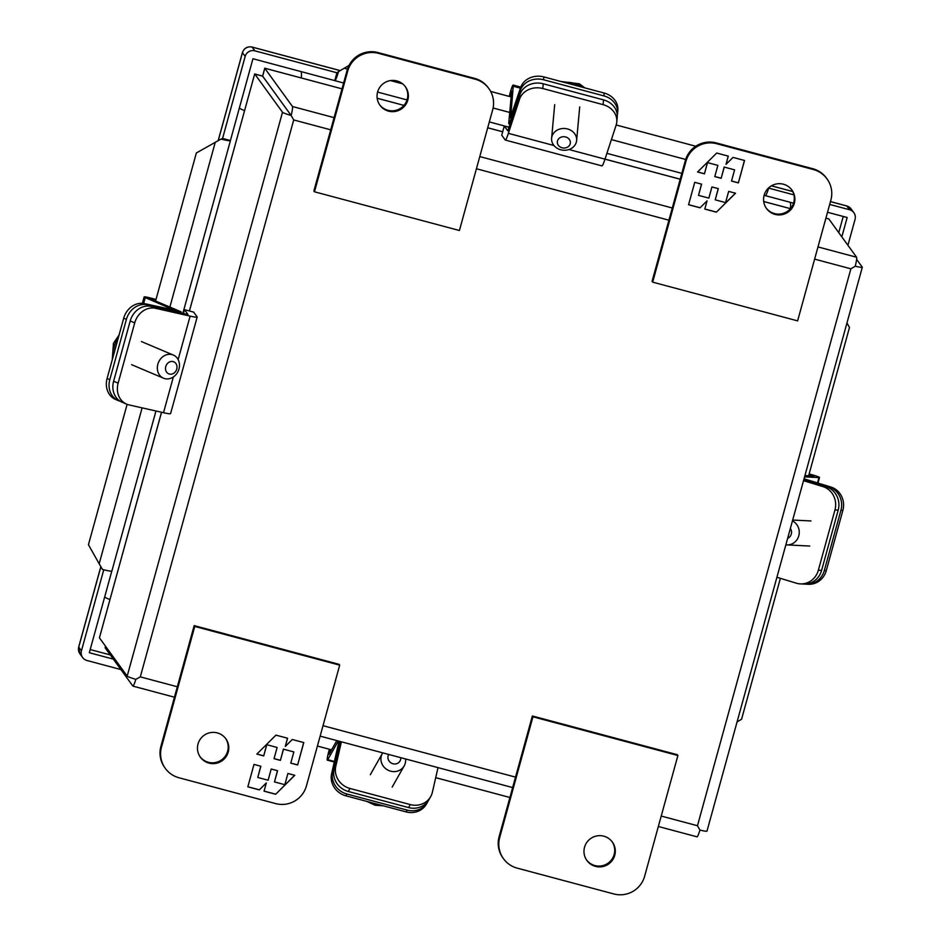 <?xml version="1.0" encoding="UTF-8"?>
<svg xmlns="http://www.w3.org/2000/svg" width="941" height="941" viewBox="0 0 941 941"><rect width="100%" height="100%" fill="white"/><g stroke="black" fill="none" stroke-linecap="round" stroke-linejoin="round"><path stroke-width="1.41" d="M175.238 310.542L145.232 297.579A8.645 0.682 -164.6 0 1 144.161 296.921A8.645 0.682 -164.6 0 1 152.595 298.544L155.994 299.473M175.308 310.307L144.585 303.637A18.891 16.209 -67 0 0 123.706 318.199L126.412 319.352A18.891 16.209 -67 0 1 147.29 304.79L176.943 311.495A8.645 0.682 15.4 0 0 181.19 312.047A8.645 0.682 15.4 0 0 180.119 311.4L150.054 298.662L155.877 299.908M120.283 401.278A18.891 16.209 -67 0 1 118.319 400.607L115.614 399.466A18.891 16.209 -67 0 1 107.109 378.47L123.706 318.199M118.319 400.607A18.891 16.209 -67 0 1 109.815 379.623L126.412 319.352M766.233 208.102A15.703 15.574 144.1 0 0 787.782 211.102A15.703 15.574 144.1 0 0 791.64 189.682M652.666 282.147L652.078 281.335L685.342 160.593A25.125 24.925 -35.9 0 1 716.148 142.903L812.777 168.721A25.125 24.925 -35.9 0 1 826.469 178.131L827.057 178.943A25.125 24.925 -35.9 0 1 830.868 200.139L797.615 320.869L652.666 282.147L685.93 161.417A25.125 24.925 -35.9 0 1 716.736 143.726L813.365 169.533A25.125 24.925 -35.9 0 1 827.057 178.943M764.127 195.269A15.703 15.574 -35.9 0 1 791.946 190.094A15.703 15.574 -35.9 0 1 788.37 211.913A15.703 15.574 -35.9 0 1 764.127 195.269M701.598 184.165L694.74 182.331L688.565 204.738L700.069 207.808L707.067 200.868L704.797 209.078L716.395 212.172L735.521 193.223L728.663 191.388L725.57 202.597L715.231 199.833L718.324 188.623L711.937 186.93L708.855 198.128L698.516 195.363L701.598 184.165M731.51 181.06L738.367 182.895L744.543 160.476L733.039 157.406L726.04 164.357L728.299 156.147L716.713 153.042L697.587 171.991L704.444 173.826L707.538 162.628L717.877 165.381L714.784 176.59L721.171 178.296L724.252 167.086L734.592 169.851L731.51 181.06M701.504 184.142L698.516 195.363M718.218 188.6L715.231 199.833M735.38 193.187L716.395 212.172M716.324 212.066L704.821 208.996M700.069 207.808L707.067 200.868M699.998 207.714L688.589 204.656M744.449 160.452L738.367 182.895M738.297 182.789L731.522 180.978M724.252 167.086L734.592 169.851M724.182 166.992L721.171 178.296M721.088 178.19L714.807 176.508M707.538 162.628L717.877 165.381M707.456 162.522L704.444 173.826M704.374 173.72L697.657 171.932M728.205 156.124L726.04 164.357M603.804 836.184A15.703 15.574 -35.9 0 1 608.792 863.885A15.703 15.574 -35.9 0 1 586.796 842.442A15.703 15.574 -35.9 0 1 603.804 836.184M532.947 716.795L499.695 837.525A25.125 24.925 144.1 0 0 517.197 868.131L613.826 893.95A25.125 24.925 144.1 0 0 644.632 876.259L677.896 755.517L532.947 716.795L532.359 715.983L499.106 836.714A25.125 24.925 144.1 0 0 502.917 857.91L503.506 858.733M586.643 860.074A15.703 15.574 144.1 0 0 608.204 863.073A15.703 15.574 144.1 0 0 612.062 841.654M677.896 755.517L677.308 754.706L532.359 715.983M200.127 756.811A15.703 15.574 144.1 0 0 221.688 759.799A15.703 15.574 144.1 0 0 225.546 738.391M165.31 768.362L164.722 767.55A25.125 24.925 -35.9 0 1 160.899 746.354L194.164 625.624L339.101 664.346L339.689 665.158L306.437 785.9A25.125 24.925 -35.9 0 1 275.631 803.59L179.002 777.772A25.125 24.925 -35.9 0 1 161.487 747.166L194.752 626.435L339.689 665.158M198.033 743.966A15.703 15.574 -35.9 0 1 225.852 738.791A15.703 15.574 -35.9 0 1 222.276 760.622A15.703 15.574 -35.9 0 1 198.033 743.966M194.164 625.624L194.752 626.435M290.757 763.139L297.627 764.974L303.79 742.567L292.298 739.497L285.299 746.436L287.558 738.226L275.96 735.133L256.846 754.082L263.703 755.917L266.785 744.707L277.125 747.472L274.043 758.681L280.418 760.387L283.512 749.177L293.851 751.941L290.757 763.139M260.857 766.256L253.999 764.421L247.824 786.829L259.328 789.899L266.315 782.959L264.056 791.169L275.654 794.263L294.78 775.313L287.911 773.478L284.829 784.688L274.49 781.924L277.571 770.714L271.196 769.009L268.114 780.218L257.775 777.454L260.857 766.256M303.696 742.543L297.627 764.974M297.544 764.88L290.781 763.069M283.512 749.177L293.851 751.941M283.429 749.071L280.418 760.387M280.347 760.281L274.066 758.599M266.785 744.707L277.125 747.472M266.715 744.613L263.703 755.917M263.633 755.811L256.905 754.023M287.464 738.203L285.299 746.436M260.763 766.221L257.775 777.454M277.477 770.691L274.49 781.924M294.639 775.278L275.654 794.263M275.584 794.157L264.08 791.087M259.328 789.899L266.315 782.959M259.245 789.793L247.848 786.747M560.718 149.772A12.562 10.88 5.2 0 1 551.614 138.221A12.562 10.88 5.2 0 1 567.529 128.964A12.562 10.88 5.2 0 1 576.633 140.503A12.562 10.88 5.2 0 1 560.718 149.772M565.623 136.963A6.528 5.658 5.2 0 1 568.411 146.525A6.528 5.658 5.2 0 1 557.531 143.62A6.528 5.658 5.2 0 1 565.623 136.963M338.348 740.99L327.739 759.693A8.645 0.835 105 0 1 327.315 760.152A8.645 0.835 105 0 1 329.115 750.2L329.385 749.259M339.042 741.179L331.62 773.678A18.891 17.62 -150.4 0 0 345.841 795.792L346.864 793.992A18.891 17.62 -150.4 0 1 332.644 771.879L339.619 741.332M336.807 740.579L328.938 754.459L329.926 749.401M428.202 800.862A18.891 17.62 -150.4 0 1 427.543 802.167L426.52 803.967A18.891 17.62 -150.4 0 1 406.136 811.907L345.841 795.792M427.543 802.167A18.891 17.62 -150.4 0 1 407.159 810.107L346.864 793.992M438.012 767.621L432.401 792.169A18.891 17.62 -150.4 0 1 430.672 796.627L428.967 799.638A18.891 17.62 -150.4 0 1 408.594 807.578L348.299 791.463A18.891 17.62 -150.4 0 1 334.079 769.35L340.43 741.555M348.299 791.463L349.993 788.464L410.288 804.579L408.594 807.578M430.672 796.627A18.891 17.62 -150.4 0 1 410.288 804.579M341.383 741.802L335.772 766.35L334.079 769.35M349.993 788.464A18.891 17.62 -150.4 0 1 335.772 766.35M396.867 80.938A15.703 15.574 -35.9 0 1 401.854 108.65A15.703 15.574 -35.9 0 1 379.858 87.207A15.703 15.574 -35.9 0 1 396.867 80.938M459.408 230.51L492.672 109.779A25.125 24.925 144.1 0 0 475.158 79.173L378.529 53.355A25.125 24.925 144.1 0 0 347.723 71.046L314.47 191.788L459.408 230.51M379.717 104.839A15.703 15.574 144.1 0 0 401.266 107.839A15.703 15.574 144.1 0 0 405.124 86.419M488.85 88.583L488.261 87.76A25.125 24.925 144.1 0 0 474.57 78.362L377.941 52.543A25.125 24.925 144.1 0 0 347.135 70.234L313.882 190.976L314.47 191.788M173.356 376.953L163.511 412.699L128.999 404.901A18.891 16.209 -67 0 1 126.635 404.136L122.118 402.219A18.891 16.209 -67 0 1 113.614 381.234L130.211 320.963A18.891 16.209 -67 0 1 151.101 306.39L187.977 314.517M130.211 320.963L134.728 322.869L118.131 383.14L113.614 381.234M126.635 404.136A18.891 16.209 -67 0 1 118.131 383.14M163.511 412.699A14.374 1.129 15.4 0 0 170.58 413.64L197.175 317.046A14.374 1.129 -164.6 0 1 190.117 316.117L155.606 308.307L151.101 306.39M187.965 314.47L184.483 309.671L193.67 312.13L197.139 316.929A14.374 1.129 -164.6 0 1 197.175 317.046M134.728 322.869A18.891 16.209 -67 0 1 155.606 308.307M183.377 313.694L184.483 309.671M519.938 94.582L519.503 99.334L508.375 133.34A14.374 1.4 105 0 1 505.317 140.068A14.374 1.4 105 0 1 505.223 139.997L501.753 135.198L504.282 126.023L507.787 130.846L519.938 94.582A18.891 16.362 5.2 0 1 543.228 83.784L603.522 99.887A18.891 16.362 5.2 0 1 617.214 117.26L616.778 122.012A18.891 16.362 5.2 0 1 616.132 125.153L605.004 159.158L568.952 149.525M603.522 99.887L603.087 104.651L542.792 88.536L543.228 83.784M519.503 99.334A18.891 16.362 5.2 0 1 542.792 88.536M601.852 165.816A14.374 1.4 -75 0 0 601.946 165.887A14.374 1.4 -75 0 0 605.004 159.158L680.202 179.237M603.087 104.651A18.891 16.362 5.2 0 1 616.778 122.012M504.282 126.023L509.222 127.353M157.841 364.238A12.562 10.774 -67 0 1 173.309 355.051A12.562 10.774 -67 0 1 178.966 369.013A12.562 10.774 -67 0 1 163.499 378.188A12.562 10.774 -67 0 1 157.841 364.238M176.743 369.072A6.528 5.611 -67 0 1 167.016 372.648A6.528 5.611 -67 0 1 170.003 361.767A6.528 5.611 -67 0 1 176.743 369.072M696.963 836.772A11.762 1.141 -75 0 0 697.046 836.831A11.762 1.141 -75 0 0 699.939 830.08A11.762 0.917 15.4 0 0 706.985 831.138L862.309 267.268A11.762 0.917 -164.6 0 1 855.263 266.209A11.762 1.141 -75 0 0 856.592 257.246L828.903 219.041A12.562 0.988 -164.6 0 0 828.809 218.935L825.916 218.124L828.809 218.935M814.624 259.128L850.876 268.808L697.469 825.739L699.939 830.08L697.469 825.739L661.217 816.047M177.32 686.754L140.303 676.873L135.833 679.367A11.762 1.141 105 0 1 132.94 686.118A11.762 1.141 105 0 1 132.857 686.06L105.169 647.843L105.592 646.326M856.604 259.351L862.274 267.173A11.762 0.917 -164.6 0 1 862.309 267.268M850.876 268.808L855.263 266.209L850.876 268.808M334.079 117.637L292.486 106.521A11.762 1.141 105 0 1 291.157 115.484L293.71 119.942L291.145 115.484A11.762 0.917 -164.6 0 1 282.5 112.261L254.811 74.057L262.633 76.15L291.157 115.484M282.5 112.261L127.188 676.132A11.762 0.917 15.4 0 0 135.833 679.355L140.303 676.873L293.71 119.942L330.726 129.834M105.545 646.267L105.133 647.761A12.562 0.988 15.4 0 0 105.169 647.843M292.486 106.521L264.797 68.317L262.645 76.139L291.145 115.484M264.739 68.187L342.018 88.842L264.762 68.234L263.104 74.257L264.762 68.234A12.562 0.988 15.4 0 0 264.797 68.317M127.188 676.132L99.487 637.916A12.562 1.223 -75 0 1 99.44 637.798L161.511 412.24M263.104 74.257L262.61 76.056A12.562 0.988 15.4 0 0 262.645 76.139A12.562 1.223 -75 0 0 262.563 76.08L254.729 73.998A12.562 1.223 105 0 1 254.811 74.057M105.133 647.761L105.533 646.255M189.447 311L254.682 73.963L189.4 310.989M803.732 479.91L826.151 486.756A18.891 17.761 92.8 0 1 838.196 510.128L821.599 570.399A18.891 17.761 92.8 0 1 803.614 584.055L800.368 583.902A18.891 17.761 92.8 0 1 796.298 583.185L776.913 577.268M821.599 570.399L818.352 570.234L834.949 509.963L838.196 510.128M826.151 486.756L822.904 486.603A18.891 17.761 92.8 0 1 834.949 509.963M822.904 486.603L803.52 480.675M818.352 570.234A18.891 17.761 92.8 0 1 800.368 583.902M509.222 96.405L510.069 93.253A8.645 0.835 105 0 1 513.127 85.055A8.645 0.835 105 0 1 513.233 86.243L510.622 117.978M520.561 87.725L520.302 90.571A18.891 16.362 5.2 0 1 543.592 79.773L543.851 76.927A18.891 16.362 5.2 0 0 520.561 87.725L510.351 117.907M520.302 90.571L510.751 119.789A8.645 0.835 105 0 1 508.905 123.836A8.645 0.835 105 0 1 508.799 122.648L511.681 90.983L509.763 96.547M543.851 76.927L604.146 93.041A18.891 16.362 5.2 0 1 617.837 110.403L617.578 113.249A18.891 16.362 5.2 0 1 617.261 115.237M543.592 79.773L603.887 95.888A18.891 16.362 5.2 0 1 617.578 113.249M792.428 520.938A12.562 11.81 92.8 0 1 798.78 535.817A12.562 11.81 92.8 0 1 786.829 544.898A12.562 11.81 92.8 0 1 785.853 544.815M790.381 528.395A6.528 6.14 92.8 0 1 787.641 538.323M405.536 758.94A12.562 11.715 -150.4 0 1 404.195 765.88A12.562 11.715 -150.4 0 1 390.633 771.173A12.562 11.715 -150.4 0 1 382.34 753.494A12.562 11.715 -150.4 0 1 382.728 752.847M400.748 757.67A6.528 6.093 -150.4 0 1 392.973 763.763A6.528 6.093 -150.4 0 1 388.727 754.459M809.131 473.97L809.813 474.146A8.645 0.682 -164.6 0 1 819.505 477.499A8.645 0.682 -164.6 0 1 818.976 477.593L804.567 476.875M804.037 478.804L830.832 486.991A18.891 17.761 92.8 0 1 842.877 510.363L826.28 570.634A18.891 17.761 92.8 0 1 808.295 584.29L806.343 584.196A18.891 17.761 92.8 0 1 804.978 584.067M804.931 475.57L813.977 475.981L809.013 474.405M830.832 486.991L803.908 479.275M828.88 486.897A18.891 17.761 92.8 0 1 840.936 510.257L824.328 570.528A18.891 17.761 92.8 0 1 806.343 584.196M110.297 654.912L90.195 649.549M843.23 216.454L838.772 232.65M113.355 659.135L89.324 652.713L111.803 571.105M230.404 140.538L252.941 58.742L334.784 80.608M827.527 212.266L847.171 217.512L841.83 236.873M765.515 195.693L793.545 203.174M829.691 204.432L849.547 209.737A7.916 7.846 -35.9 0 1 855.063 219.371L847.923 245.283M768.656 188.118L793.898 194.869M182.801 313.565L230.427 140.644A12.962 1.012 -164.6 0 0 230.392 140.527L222.57 138.433L245.166 56.413A7.916 7.846 -35.9 0 1 254.87 50.838L336.925 72.763L334.773 80.585A12.962 1.259 105 0 0 334.855 80.655A12.962 1.259 105 0 0 338.548 71.575L336.996 72.786M120.907 669.569L86.937 660.488A7.916 7.846 -35.9 0 1 81.432 650.854L103.757 569.775M765.339 195.634A12.962 1.259 -75 0 0 765.421 195.693A12.962 1.259 -75 0 0 768.773 187.753M347.476 69.093L344.241 68.234L338.548 71.575M230.427 140.644A12.962 1.012 -164.6 0 1 221.017 139.068L222.546 138.515M221.017 139.068L196.351 152.971L155.583 301.002M142.115 407.865L99.17 563.788L102.475 569.458A12.962 1.012 15.4 0 0 111.885 571.034L155.959 410.994M737.05 721.982L741.579 719.23L780.383 578.327M846.959 322.963L849.476 327.48L808.637 475.758M830.468 201.586L846.747 205.938L849.547 209.737M218.159 140.679L242.413 52.59C244.131 48.109 247.354 46.262 252.094 47.05L254.87 50.838M344.241 68.234L348.993 65.458M490.649 91.442L511.139 96.923M616.19 124.988L695.764 146.243M242.413 52.59L245.166 56.413M100.863 566.753L78.726 647.114A7.916 7.846 144.1 0 0 79.926 653.795L78.691 646.985L81.432 650.854M99.17 563.788L88.442 544.721L127.117 404.324M509.904 797.486L435.718 777.666M331.55 749.836L317.411 746.06M145.232 297.579L143.62 303.449M147.29 304.79L144.585 303.637M152.348 299.638L152.536 298.991M176.943 311.495L176.743 312.2M109.815 379.623L107.109 378.47M685.342 160.593L685.93 161.417M716.736 143.726L716.148 142.903M812.777 168.721L813.365 169.533M104.969 597.1A25.125 1.976 15.4 0 0 109.921 599.546M239.637 108.168A25.125 1.976 15.4 0 0 244.589 110.615M301.261 72.786A25.125 2.447 105 0 1 301.202 77.938M790.393 203.479A25.125 2.447 105 0 1 790.346 208.62M499.695 837.525L499.106 836.714M160.899 746.354L161.487 747.166M576.821 85.737A24.113 20.89 -174.8 0 0 570.622 84.078M582.479 87.242A24.113 20.89 -174.8 0 0 579.868 85.607A24.113 20.89 -174.8 0 0 564.318 82.396M327.739 759.693L334.408 761.481M332.644 771.879L331.62 773.678M330.573 751.577L329.397 751.259M407.159 810.107L406.136 811.907M474.57 78.362L475.158 79.173M347.723 71.046L347.135 70.234M378.529 53.355L377.941 52.543M190.117 316.117L178.143 359.615M553.967 145.526L508.375 133.34M116.437 344.594A24.113 20.69 113 0 0 115.225 348.064A24.113 20.69 113 0 0 114.496 351.64M118.119 338.478A24.113 20.69 113 0 0 113.802 347.464A24.113 20.69 113 0 0 112.955 357.239M476.428 168.757L668.922 220.194M515.515 777.125L323.022 725.687M856.592 257.246L817.988 246.93M672.286 207.996L479.781 156.571M763.716 201.503L790.452 208.655L763.716 201.55M502.682 131.799L487.709 127.8M377.2 98.24L403.936 105.38L377.2 98.276M161.558 412.252L99.44 637.798M520.42 88.16L513.233 86.243M510.61 93.347L511.445 93.571M511.61 120.025L510.751 119.789M604.146 93.041L603.887 95.888M369.295 802.061A24.113 22.49 29.6 0 0 375.247 804.484A24.113 22.49 29.6 0 0 381.564 805.343M817.506 482.921L818.976 477.593M810.719 474.852L810.436 475.84M826.28 570.634L824.328 570.528M840.936 510.257L842.877 510.363M853.863 212.701L851.158 208.961A7.916 7.846 144.1 0 0 846.853 206.008L830.456 201.621M792.722 191.541L771.385 185.836M340.16 70.622L252.164 47.109A7.916 7.846 144.1 0 0 242.46 52.684L218.23 140.632M685.683 159.464L611.403 139.609M509.728 112.45L493.084 108.003M402.56 83.808L390.491 80.585M215.254 142.303L169.874 307.06M79.926 653.795L82.632 657.524M144.161 296.921L142.409 303.32M181.19 312.047L180.884 313.13M554.684 104.651L551.614 138.221M579.703 106.933L576.633 140.503M560.812 81.455L579.433 83.831L584.867 87.889M327.315 760.152L334.29 762.01M505.317 140.068L601.946 165.887M131.622 364.685L163.499 378.188M141.421 341.548L173.309 355.051M112.25 359.791L113.461 343.265L119.084 334.984M132.94 686.118L174.438 697.199M320.14 736.133L512.645 787.57M658.347 826.492L697.046 836.831M680.214 179.202L605.028 159.111M502.694 131.764L487.709 127.764M259.481 75.268L254.682 73.963M520.785 87.101L513.127 85.055M510.245 124.2L508.905 123.836M810.989 520.949L792.675 520.044M809.742 546.039L786.829 544.898M392.162 787.088L404.195 765.88M370.307 774.702L382.34 753.494M383.41 805.837L375.083 805.225L366.661 801.356M817.976 483.062L819.505 477.499M765.421 195.693L764.116 195.352M681.825 173.356L606.91 153.348M509.246 127.247L489.32 121.93M407.018 99.934L377.6 92.077M343.618 82.996L334.855 80.655M846.747 205.938L851.158 208.961M252.094 47.05L340.219 70.599M771.444 185.812L792.698 191.494M78.691 646.985L100.816 566.67"/></g></svg>
